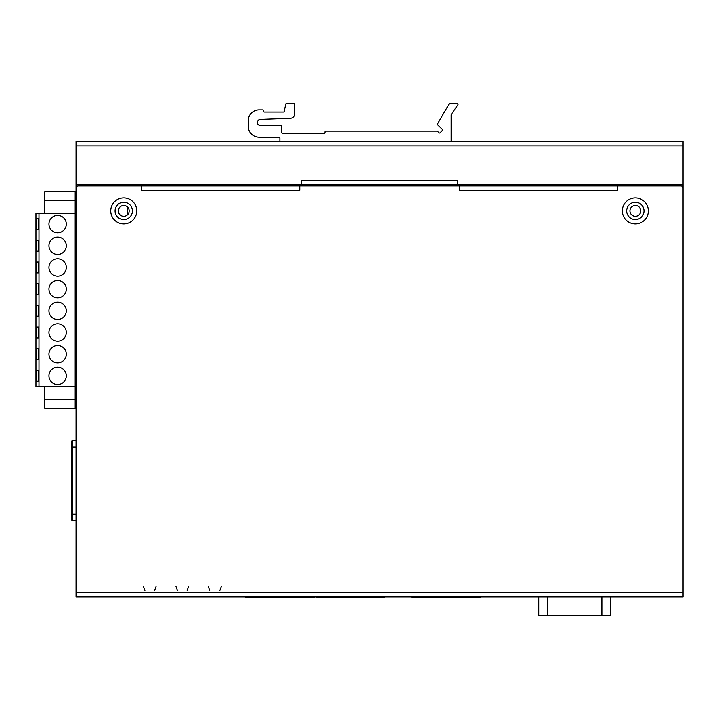 <?xml version="1.0" encoding="UTF-8"?>
<svg xmlns="http://www.w3.org/2000/svg" width="719" height="719" viewBox="0 0 719 719"><rect width="100%" height="100%" fill="white"/><g stroke="black" fill="none" stroke-linecap="round" stroke-linejoin="round"><path stroke-width="1.08" d="M617.585 184.9L617.585 185.942L459.333 185.942L459.333 190.274L617.585 190.274L617.585 185.942L680.884 185.942A2.166 2.166 0 0 1 683.05 188.108L683.05 592.627L683.05 141.544L76.052 141.544L76.052 592.627L76.052 188.108A2.166 2.166 0 0 1 78.227 185.942L141.526 185.942L141.526 190.274L299.778 190.274L299.778 185.942L141.526 185.942L141.526 184.9M76.052 596.968L76.052 592.627L683.05 592.627L683.05 596.968L76.052 596.968M71.72 519.747A0.863 0.863 0 0 0 72.583 520.61L76.052 520.61L72.583 520.61L72.583 440.486A0.863 0.863 0 0 0 71.72 441.358L71.72 519.747L71.72 514.112L76.052 514.112M76.052 440.486L72.583 440.486A0.863 0.863 0 0 0 71.72 441.358L71.72 446.993L76.052 446.993M129.168 210.919A5.419 5.419 0 0 1 119.57 214.37A5.419 5.419 0 0 1 121.915 205.814A5.419 5.419 0 0 1 129.168 210.919A5.419 5.419 0 0 1 119.57 214.37A5.419 5.419 0 0 1 121.915 205.814A5.419 5.419 0 0 1 129.168 210.919M132.422 210.919A8.673 8.673 0 0 0 123.749 202.246A8.673 8.673 0 0 0 115.076 210.919A8.673 8.673 0 0 0 123.749 219.592A8.673 8.673 0 0 0 132.422 210.919M644.026 210.919A8.673 8.673 0 0 0 635.353 202.246A8.673 8.673 0 0 0 626.689 210.919A8.673 8.673 0 0 0 635.353 219.592A8.673 8.673 0 0 0 644.026 210.919M622.348 210.919A13.005 13.005 0 0 1 635.353 197.905A13.005 13.005 0 0 1 648.367 210.919A13.005 13.005 0 0 1 635.353 223.924A13.005 13.005 0 0 1 622.348 210.919M459.333 184.9L459.333 185.942L299.778 185.942L299.778 184.9M110.744 210.919A13.005 13.005 0 0 1 123.749 197.905A13.005 13.005 0 0 1 136.754 210.919A13.005 13.005 0 0 1 123.749 223.924A13.005 13.005 0 0 1 110.744 210.919M139.792 185.942L139.792 184.9M629.934 210.919A5.419 5.419 0 0 1 639.533 207.467A5.419 5.419 0 0 1 637.196 216.015A5.419 5.419 0 0 1 629.943 211.009A5.419 5.419 0 0 1 629.934 210.919A5.419 5.419 0 0 1 639.533 207.467A5.419 5.419 0 0 1 637.196 216.015A5.419 5.419 0 0 1 629.943 211.009A5.419 5.419 0 0 1 629.934 210.919M619.32 185.942L619.32 184.9M272.465 596.968L272.465 597.831L261.186 597.831L261.186 596.968M298.475 596.968L298.475 597.831L287.205 597.831L287.205 596.968M314.086 596.968L314.086 597.831L298.475 597.831M287.205 597.831L272.465 597.831M261.186 597.831L245.583 597.831L245.583 596.968M480.4 596.968L480.4 597.831L411.897 597.831L411.897 596.968M411.771 596.968L411.897 597.831M464.789 596.968L464.789 597.831M438.779 596.968L438.779 597.831M427.508 597.831L427.508 596.968M453.518 597.831L453.518 596.968M480.4 597.831L480.526 596.968M610.575 596.968L610.575 615.608L538.747 615.608L538.747 596.968M75.189 213.255L75.189 386.687L35.95 386.687L35.95 213.255L75.189 213.255L75.189 191.578L76.052 191.578M76.052 235.041L75.189 235.041M75.189 228.543L76.052 228.543M76.052 408.365L75.189 408.365L75.189 386.687M75.189 399.476L44.623 399.476L44.623 408.149L75.189 408.149M75.189 191.793L44.623 191.793L44.623 200.466L75.189 200.466M44.623 213.255L44.623 200.466M38.988 386.687L38.988 213.255M57.628 232.767A8.673 8.673 0 0 1 48.955 224.094A8.673 8.673 0 0 1 57.628 215.421A8.673 8.673 0 0 1 66.301 224.094A8.673 8.673 0 0 1 57.628 232.767M57.628 254.445A8.673 8.673 0 0 1 48.955 245.772A8.673 8.673 0 0 1 57.628 237.108A8.673 8.673 0 0 1 66.301 245.772A8.673 8.673 0 0 1 57.628 254.445M57.628 276.123A8.673 8.673 0 0 1 48.955 267.45A8.673 8.673 0 0 1 57.628 258.786A8.673 8.673 0 0 1 66.301 267.45A8.673 8.673 0 0 1 57.628 276.123M57.628 297.801A8.673 8.673 0 0 1 48.955 289.128A8.673 8.673 0 0 1 57.628 280.464A8.673 8.673 0 0 1 66.301 289.128A8.673 8.673 0 0 1 57.628 297.801M57.628 319.479A8.673 8.673 0 0 1 48.955 310.815A8.673 8.673 0 0 1 57.628 302.142A8.673 8.673 0 0 1 66.301 310.815A8.673 8.673 0 0 1 57.628 319.479M57.628 341.157A8.673 8.673 0 0 1 48.955 332.493A8.673 8.673 0 0 1 57.628 323.82A8.673 8.673 0 0 1 66.301 332.493A8.673 8.673 0 0 1 57.628 341.157M57.628 362.834A8.673 8.673 0 0 1 48.955 354.17A8.673 8.673 0 0 1 57.628 345.497A8.673 8.673 0 0 1 66.301 354.17A8.673 8.673 0 0 1 57.628 362.834M57.628 384.521A8.673 8.673 0 0 1 48.955 375.848A8.673 8.673 0 0 1 57.628 367.175A8.673 8.673 0 0 1 66.301 375.848A8.673 8.673 0 0 1 57.628 384.521M38.332 218.675L36.606 218.675L38.332 218.675L38.332 229.514L36.606 229.514L36.606 218.675M36.606 229.514L38.332 229.514M38.332 240.353L36.606 240.353L38.332 240.353L38.332 251.192L36.606 251.192L36.606 240.353M36.606 251.192L38.332 251.192M38.332 262.031L36.606 262.031L38.332 262.031L38.332 272.869L36.606 272.869L36.606 262.031M36.606 272.869L38.332 272.869M38.332 283.708L36.606 283.708L38.332 283.708L38.332 294.547L36.606 294.547L36.606 283.708M36.606 294.547L38.332 294.547M38.332 305.386L36.606 305.386L38.332 305.386L38.332 316.234L36.606 316.234L36.606 305.386M36.606 316.234L38.332 316.234M38.332 327.073L36.606 327.073L38.332 327.073L38.332 337.912L36.606 337.912L36.606 327.073M36.606 337.912L38.332 337.912M38.332 348.751L36.606 348.751L38.332 348.751L38.332 359.59L36.606 359.59L36.606 348.751M36.606 359.59L38.332 359.59M38.332 370.429L36.606 370.429L38.332 370.429L38.332 381.268L36.606 381.268L36.606 370.429M36.606 381.268L38.332 381.268M44.623 399.476L44.623 386.687M75.189 364.901L76.052 364.901M76.052 371.399L75.189 371.399M127.218 206.748L127.218 215.08M314.086 597.831L314.203 596.968L314.086 597.831M384.755 596.968L384.755 597.831L316.252 597.831L316.252 596.968M369.144 596.968L369.144 597.831M357.873 597.831L357.873 596.968M343.134 596.968L343.134 597.831M331.863 597.831L331.863 596.968M384.755 597.831L384.881 596.968M245.458 596.968L245.583 597.831M76.052 184.9L301.513 184.9L301.513 180.568L457.599 180.568L457.599 184.9L683.05 184.9M301.513 185.942L301.513 184.9L457.599 184.9L457.599 185.942M450.292 141.544A0.863 0.863 0 0 0 451.155 140.681L451.155 114.932A0.863 0.863 0 0 1 451.307 114.447L457.904 104.749A0.863 0.863 0 0 0 457.194 103.392L449.923 103.392A0.863 0.863 0 0 0 449.168 103.824L437.601 123.839A0.863 0.863 0 0 0 437.745 124.89L442.293 129.321A0.863 0.863 0 0 1 442.311 130.543L440.163 132.754A0.863 0.863 0 0 1 438.914 132.754L437.628 131.406A0.863 0.863 0 0 0 436.999 131.137L325.851 131.137A0.863 0.863 0 0 0 324.988 132.008L324.988 132.44A0.863 0.863 0 0 1 324.125 133.312L282.495 133.312A0.863 0.863 0 0 1 281.632 132.44L281.632 126.373A0.863 0.863 0 0 0 280.761 125.501L260.377 125.501A3.029 3.029 0 0 1 257.348 122.536A3.029 3.029 0 0 1 260.26 119.453L290.467 118.293A4.332 4.332 0 0 0 294.637 113.962L294.637 104.255A0.863 0.863 0 0 0 293.774 103.392L286.629 103.392A0.863 0.863 0 0 0 285.794 104.039L284.23 111.193A0.863 0.863 0 0 1 283.367 112.065L264.286 112.065A0.863 0.863 0 0 1 263.424 111.193L263.424 110.762A0.863 0.863 0 0 0 262.552 109.899L259.083 109.899A10.839 10.839 0 0 0 248.244 120.738L248.244 126.373A10.839 10.839 0 0 0 259.083 137.212L279.026 137.212A0.863 0.863 0 0 1 279.898 138.075L279.898 140.681A0.863 0.863 0 0 0 280.761 141.544M80.393 185.942L80.393 184.9M678.718 184.9L678.718 185.942M601.902 596.968L601.902 615.608M547.411 615.608L547.411 596.968M76.052 145.885L683.05 145.885M156.05 586.56L154.63 590.461M143.476 586.56L144.896 590.461M188.567 586.56L187.147 590.461M175.993 586.56L177.413 590.461M221.299 586.56L219.879 590.461L221.299 586.56M208.294 586.56L209.714 590.461L208.294 586.56"/></g></svg>
